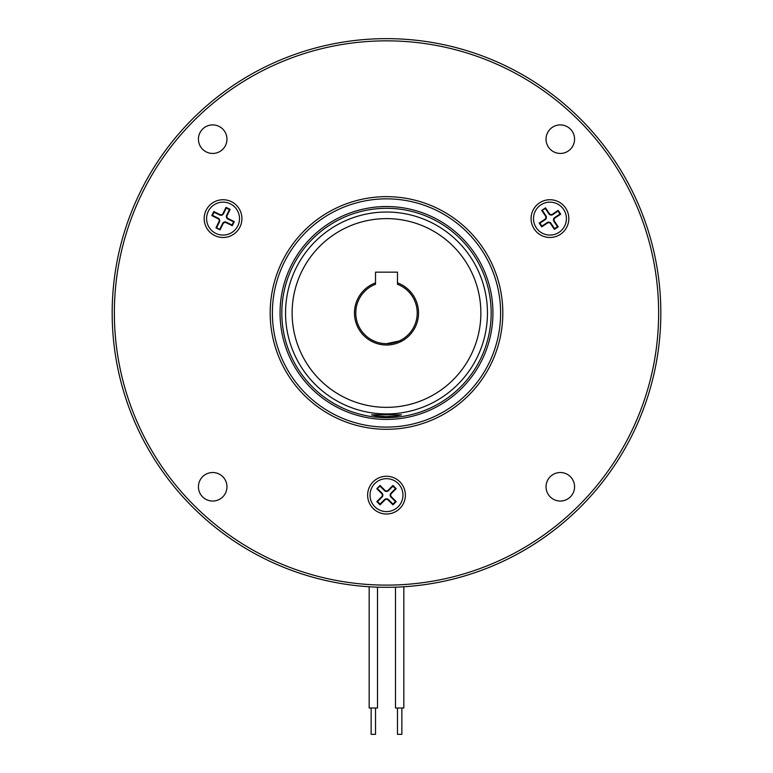 <?xml version="1.0" encoding="UTF-8"?>
<svg xmlns="http://www.w3.org/2000/svg" width="773" height="773" viewBox="0 0 773 773"><rect width="100%" height="100%" fill="white"/><g stroke="black" fill="none" stroke-linecap="round" stroke-linejoin="round"><path stroke-width="1.16" d="M375.523 708.01L375.523 734.35L371.137 734.35L371.137 708.01M369.165 586.765L369.165 708.01L377.504 708.01L377.504 587.161M401.863 708.01L401.863 734.35L397.477 734.35L397.477 708.01M395.496 587.161L395.496 708.01L403.835 708.01L403.835 586.765M560.309 472.525A14.262 14.262 0 0 0 546.038 486.787A14.262 14.262 0 0 0 560.309 501.049A14.262 14.262 0 0 0 574.571 486.787A14.262 14.262 0 0 0 560.309 472.525M226.962 486.787A14.262 14.262 0 0 0 212.691 472.525A14.262 14.262 0 0 0 198.429 486.787A14.262 14.262 0 0 0 212.691 501.049A14.262 14.262 0 0 0 226.962 486.787M212.691 153.441A14.262 14.262 0 0 0 226.962 139.169A14.262 14.262 0 0 0 212.691 124.907A14.262 14.262 0 0 0 198.429 139.169A14.262 14.262 0 0 0 212.691 153.441M546.038 139.169A14.262 14.262 0 0 0 560.309 153.441A14.262 14.262 0 0 0 574.571 139.169A14.262 14.262 0 0 0 560.309 124.907A14.262 14.262 0 0 0 546.038 139.169M280.058 312.978A106.442 106.442 0 0 0 386.5 419.42A106.442 106.442 0 0 0 492.942 312.978A106.442 106.442 0 0 0 386.5 206.536A106.442 106.442 0 0 0 280.058 312.978M112.172 312.978A274.328 274.328 0 0 1 386.5 38.65A274.328 274.328 0 0 1 660.828 312.978A274.328 274.328 0 0 1 386.5 587.306A274.328 274.328 0 0 1 112.172 312.978A274.328 274.328 0 0 1 386.5 38.65A274.328 274.328 0 0 1 660.828 312.978M500.624 312.978A114.124 114.124 0 0 0 386.5 198.854A114.124 114.124 0 0 0 272.376 312.978A114.124 114.124 0 0 0 386.5 427.102A114.124 114.124 0 0 0 500.624 312.978A114.124 114.124 0 0 1 386.5 427.102A114.124 114.124 0 0 1 272.376 312.978A114.124 114.124 0 0 0 386.5 427.102A114.124 114.124 0 0 0 500.624 312.978M367.629 495.135A18.871 18.871 0 0 0 386.5 514.006A18.871 18.871 0 0 0 405.371 495.135A18.871 18.871 0 0 0 386.5 476.265A18.871 18.871 0 0 0 367.629 495.135M531.08 218.614A18.871 18.871 0 0 0 549.951 237.485A18.871 18.871 0 0 0 568.822 218.614A18.871 18.871 0 0 0 549.951 199.734A18.871 18.871 0 0 0 531.08 218.614M204.178 218.614A18.871 18.871 0 0 0 223.049 237.485A18.871 18.871 0 0 0 241.92 218.614A18.871 18.871 0 0 0 223.049 199.734A18.871 18.871 0 0 0 204.178 218.614M398.143 506.769A16.455 16.455 0 0 0 398.143 483.492A16.455 16.455 0 0 0 374.857 483.492A16.455 16.455 0 0 0 374.857 506.769A16.455 16.455 0 0 0 398.143 506.769M559.101 232.296A16.455 16.455 0 0 0 563.633 209.464A16.455 16.455 0 0 0 540.81 204.922A16.455 16.455 0 0 0 536.269 227.755A16.455 16.455 0 0 0 559.101 232.296M230.325 203.85A16.455 16.455 0 0 0 208.285 211.329A16.455 16.455 0 0 0 215.773 233.378A16.455 16.455 0 0 0 237.813 225.89A16.455 16.455 0 0 0 230.325 203.85M219.812 229.166L222.614 223.484A2.802 2.802 0 0 1 226.363 222.209L232.035 225.011L233.601 221.841L227.919 219.049A2.802 2.802 0 0 1 226.644 215.3L229.446 209.618L226.286 208.063L223.484 213.734A2.802 2.802 0 0 1 219.735 215.01L214.053 212.208L212.498 215.377L218.17 218.17A2.802 2.802 0 0 1 219.445 221.928L216.653 227.6L220.044 229.852L215.957 227.842L218.981 221.696A2.28 2.28 0 0 0 217.947 218.643L211.802 215.609L213.821 211.522L219.967 214.546A2.28 2.28 0 0 0 223.02 213.503L226.045 207.367L230.141 209.386L227.117 215.522A2.28 2.28 0 0 0 228.151 218.585L234.296 221.609L232.277 225.706L226.131 222.672A2.28 2.28 0 0 0 223.078 223.716L220.044 229.852M542.433 210.536L545.951 215.793A2.802 2.802 0 0 1 545.178 219.677L539.912 223.194L541.873 226.131L547.139 222.614A2.802 2.802 0 0 1 551.023 223.387L554.541 228.644L557.468 226.682L553.951 221.426A2.802 2.802 0 0 1 554.724 217.542L559.99 214.024L558.029 211.087L552.772 214.604A2.802 2.802 0 0 1 548.878 213.831L545.361 208.575L541.709 210.391L545.506 207.85L549.313 213.551A2.28 2.28 0 0 0 552.482 214.179L558.174 210.372L560.705 214.169L555.014 217.967A2.28 2.28 0 0 0 554.386 221.136L558.193 226.827L554.396 229.368L550.589 223.677A2.28 2.28 0 0 0 547.429 223.049L541.738 226.847L539.196 223.059L544.888 219.252A2.28 2.28 0 0 0 545.516 216.082L541.709 210.391M377.553 488.681L382.026 493.155A2.802 2.802 0 0 1 382.026 497.116L377.553 501.59L380.045 504.083L384.519 499.609A2.802 2.802 0 0 1 388.481 499.609L392.955 504.083L395.447 501.59L390.974 497.116A2.802 2.802 0 0 1 390.974 493.155L395.447 488.681L392.955 486.188L388.481 490.662A2.802 2.802 0 0 1 384.519 490.662L380.045 486.188L376.818 488.681L380.045 485.454L384.886 490.295A2.28 2.28 0 0 0 388.114 490.295L392.955 485.454L396.182 488.681L391.341 493.522A2.28 2.28 0 0 0 391.341 496.749L396.182 501.59L392.955 504.817L388.114 499.976A2.28 2.28 0 0 0 384.886 499.976L380.045 504.817L376.818 501.59L381.659 496.749A2.28 2.28 0 0 0 381.659 493.522L376.818 488.681M216.653 227.6L215.957 227.842M232.035 225.011L232.277 225.706M233.601 221.841L234.296 221.609M229.446 209.618L230.141 209.386M226.286 208.063L226.045 207.367M214.053 212.208L213.821 211.522M212.498 215.377L211.802 215.609M545.361 208.575L545.506 207.85M539.912 223.194L539.196 223.059M541.873 226.131L541.738 226.847M554.541 228.644L554.396 229.368M557.468 226.682L558.193 226.827M559.99 214.024L560.705 214.169M558.029 211.087L558.174 210.372M380.045 486.188L380.045 485.454M377.553 501.59L376.818 501.59M380.045 504.083L380.045 504.817M392.955 504.083L392.955 504.817M395.447 501.59L396.182 501.59M395.447 488.681L396.182 488.681M392.955 486.188L392.955 485.454M389.621 343.541L392.278 343.154M394.839 342.545L397.003 341.85M397.119 341.811L398.945 341.077M400.279 340.439L401.419 339.84M386.5 343.705C405.777 339.56 405.748 339.569 386.5 343.705C367.233 339.56 367.233 339.56 386.5 343.705L383.022 343.512M386.5 416.666L397.061 415.903L401.419 414.801L371.581 414.801L375.949 415.903L386.5 416.666M418.541 312.978A32.041 32.041 0 0 1 386.5 345.019A32.041 32.041 0 0 1 375.523 282.879L375.523 284.28A30.727 30.727 0 0 0 386.5 343.705A30.727 30.727 0 0 0 397.477 284.28L397.477 282.879A32.041 32.041 0 0 1 418.541 312.978M371.581 339.84L375.862 341.801M378.161 342.555L380.76 343.164M480.874 312.978A94.374 94.374 0 0 0 386.5 218.614A94.374 94.374 0 0 0 292.126 312.978A94.374 94.374 0 0 0 386.5 407.352A94.374 94.374 0 0 0 480.874 312.978M487.454 312.978A100.954 100.954 0 0 0 386.5 212.024A100.954 100.954 0 0 0 285.546 312.978A100.954 100.954 0 0 0 386.5 413.932A100.954 100.954 0 0 0 487.454 312.978M397.477 282.879L397.477 272.164L375.523 272.164L375.523 282.879M658.635 312.978A272.135 272.135 0 0 0 386.5 40.843A272.135 272.135 0 0 0 114.365 312.978A272.135 272.135 0 0 0 386.5 585.113A272.135 272.135 0 0 0 658.635 312.978M270.183 312.978A116.317 116.317 0 0 1 386.5 196.661A116.317 116.317 0 0 1 502.817 312.978A116.317 116.317 0 0 1 386.5 429.295A116.317 116.317 0 0 1 270.183 312.978M491.174 312.978A104.674 104.674 0 0 0 386.5 208.314A104.674 104.674 0 0 0 281.826 312.978A104.674 104.674 0 0 0 386.5 417.652A104.674 104.674 0 0 0 491.174 312.978"/></g></svg>
